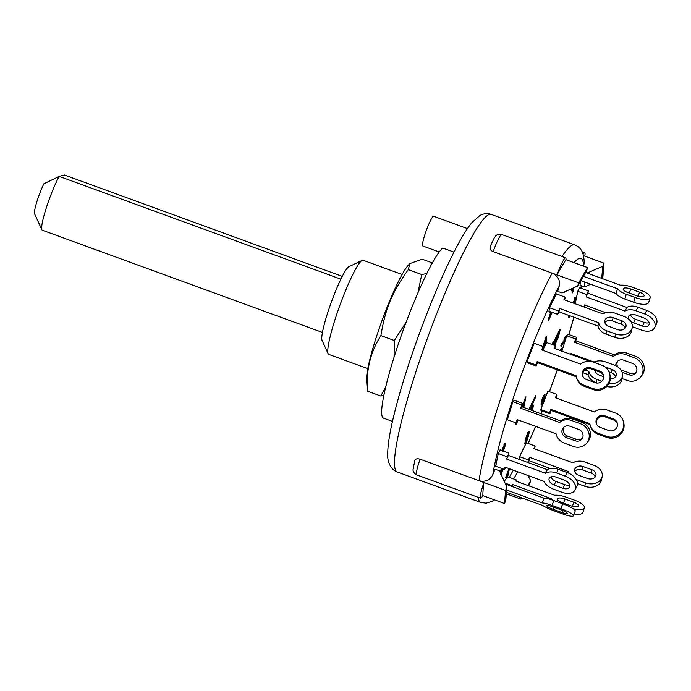 <?xml version="1.0" encoding="UTF-8"?>
<svg xmlns="http://www.w3.org/2000/svg" width="691" height="691" viewBox="0 0 691 691"><rect width="100%" height="100%" fill="white"/><g stroke="black" fill="none" stroke-linecap="round" stroke-linejoin="round"><path stroke-width="1.04" d="M340.896 279.164L59.21 176.369L43.878 183.78A18.985 2.41 110 0 0 36.873 201.686A18.985 2.41 110 0 0 34.55 213.726L41.849 229.749A31.639 4.016 -70 0 1 46.53 207.127A31.639 4.016 -70 0 1 59.21 176.369L64.418 174.987L342.278 276.391M322.421 332.423L42.237 230.172A31.639 4.016 -70 0 1 41.849 229.749M398.517 343.539A79.102 10.054 -70 0 1 409.478 313.498M366.558 380.093A63.736 8.102 -70 0 1 382.054 320.503A63.736 8.102 -70 0 1 408.58 264.947L409.893 263.591L408.277 269.628C391.901 292.69 385.457 308.212 380.905 335.601C370.471 351.944 365.962 370.445 367.353 391.106L366.558 380.093M432.402 262.917L422.106 259.16L409.893 263.591M417.891 293.01L421.717 274.534L426.857 273.532M394.06 357.152L394.345 340.508L406.135 322.17M383.764 395.502L380.801 396.012L385.587 387.271M408.277 269.628L421.717 274.534M380.905 335.601L394.345 340.508M367.353 391.106L380.801 396.012M597.067 383.073L596.169 382.745A12.654 9.631 -168.6 0 1 588.101 374.634L588.784 371.283A12.654 9.631 -168.6 0 0 596.843 379.394L601.87 381.225M595.564 370.531A6.331 4.811 11.4 0 0 595.003 371.127M603.735 376.733L598.993 375.006A6.331 4.811 -168.6 0 1 594.873 370.281M604.945 366.843L612.14 369.469A6.331 4.811 -168.6 0 1 616.191 375.101A6.331 4.811 -168.6 0 1 610.326 378.728M615.448 376.699A6.331 4.811 11.4 0 0 611.457 372.82L609.065 371.948M593.621 362.222A12.654 9.631 -168.6 0 1 605.446 361.859L614.282 365.081A12.654 9.631 -168.6 0 1 622.392 376.353A12.654 9.631 -168.6 0 1 608.987 383.445M622.392 376.353L621.719 379.705A12.654 9.631 -168.6 0 1 606.767 386.502M546.771 342.598L542.755 350.294L546.564 342.52L555.409 345.75L554.156 348.307L589.777 361.307M582.928 372.743L588.101 374.634M584.992 369.901L588.784 371.283M555.409 345.75L554.847 348.558M575.24 303.79L577.762 291.326L586.599 294.556L586.132 296.897L625.053 311.105L626.841 307.452A12.654 8.05 -153.9 0 1 637.862 307.158L646.707 310.38A12.654 8.05 -153.9 0 1 656.45 324.001L654.662 327.655A12.654 8.05 26.1 0 1 641.671 330.134L632.826 326.903A12.654 8.05 26.1 0 1 632.334 326.722M625.053 311.105A12.654 8.05 26.1 0 1 636.074 310.803L644.919 314.034A12.654 8.05 26.1 0 1 654.662 327.655M629.371 319.726A6.331 4.025 26.1 0 1 628.767 316.072A6.331 4.025 26.1 0 1 635.262 314.828L644.107 318.059A6.331 4.025 26.1 0 1 648.979 324.865A6.331 4.025 26.1 0 1 642.483 326.109L633.638 322.878A6.331 4.025 26.1 0 1 630.434 320.944M630.442 314.63A6.331 4.025 -153.9 0 0 635.426 319.225L644.271 322.455A6.331 4.025 -153.9 0 0 649.091 322.662M584.085 307.02L584.508 304.947L605.791 312.712M586.132 296.897L587.92 293.243L626.841 307.452M586.599 294.556L588.395 290.902L587.92 293.243M577.762 291.326L579.55 287.672L588.395 290.902M585.078 305.154L584.154 307.046M584.906 282.144L584.491 286.938L580.069 285.323L580.405 281.418M557.68 291.334L559.209 286.126C560.358 280.304 558.008 275.977 552.152 273.144L578.678 282.826L587.583 267.598L586.694 270.613L577.754 285.979L562.103 292.949L557.68 291.334M414.807 460.543L413.019 469.785C413.037 469.267 412.501 472.635 416.708 474.898A17.405 2.211 -70 0 1 420.085 459.204L479.053 480.72C485.358 482.266 489.954 480.228 492.838 474.587L495.041 469.198L499.463 470.813L506.909 487.146L505.769 500.414L504.49 503.532L505.579 490.403L506.909 487.146M509.207 477.326L513.361 470.191M518.25 420.016L515.97 424.689L515.477 424.507L515.814 422.814M524.763 443.337L525.246 443.51L526.404 439.96L525.851 439.623L528.114 433.05C529.09 431.141 529.505 430.873 529.349 432.246L526.43 442.473C525.557 444.227 525.16 444.572 525.246 443.51L525.29 444.132L524.763 443.337L525.911 439.778L525.359 439.441L527.622 432.877C528.598 430.959 529.012 430.692 528.857 432.074M544.603 395.762L545.441 395.9L543.947 401.583C542.668 404.632 541.891 405.721 541.614 404.84C541.373 403.734 541.899 401.393 543.204 397.809L545.018 394.665L543.264 398.31L542.314 402.758L543.532 398.932L545.441 395.9M541.122 404.658L541.813 405.176L541.122 404.658C540.88 403.553 541.416 401.212 542.711 397.627L544.525 394.483L544.957 394.647M515.996 400.918L516.79 400.72L517.118 401.333M530.308 409.832L531.414 407.249L532.839 405.263L533.331 405.436L532.528 410.644M531.759 410.359L532.295 407.491M552.264 312.358L548.576 320.425L548.084 320.244L548.343 319.199L550.865 311.848M550.744 311.805L550.148 312.928L549.656 312.747L549.984 311.529M551.288 312.963L551.686 312.151M509.673 468.843L507.142 475.287L509.008 472.946L508.438 474.795L506.088 477.74L505.596 477.559L508.973 468.584M507.825 473.646L509.008 472.946M572.122 288.484L571.751 289.451L571.112 288.933M569.954 315.796L568.995 317.679L568.503 317.497L569.116 315.493M561.265 346.182L560.772 346.001L561.317 344.196L564.4 339.92L565.247 336.871L565.739 337.053L565.221 340.689L561.265 346.182L561.809 344.377L564.893 340.093L565.739 337.053M573.444 303.133L575.171 299.514L574.273 298.832L574.679 299.333L574.273 298.832L574.921 297.476L576.294 297.415L573.746 303.245M572.951 302.952L574.662 299.358M565.074 291.619L564.495 292.543L564.098 292.06M574.143 287.188L572.969 289.037L573.254 291.015L572.511 292.88L571.63 290.03L572.347 288.38M501.761 450.489L505.147 443.017L505.613 444.451L503.514 450.636L504.974 445.099M503.514 450.636L503.022 450.454L503.195 449.331L504.49 445.557M542.919 346.485L546.261 336.007L546.754 336.189L546.771 342.114L546.028 343.6L545.553 342.753M500.137 472.281L501.407 468.343M559.857 350.389L561.083 348.644L562.249 348.394L561.576 348.825C562.578 347.711 562.647 348.653 561.783 351.659M553.474 345.042L554.32 340.516L559.719 329.417L560.211 329.59L558.466 337.053L554.64 345.465M541.096 410.644L540.733 409.556L543.066 403.579M544.767 399.217L547.911 391.158L556.756 394.388L557.067 395.468L556.074 398.007M528.891 409.314L535.646 395.537L534.972 398.888L529.712 409.616M522.802 407.094L524.141 400.452L525.937 396.798L523.787 407.448M551.979 344.498L553.543 341.319L552.835 344.809M562.206 350.19L565.152 340.775M565.549 339.506L566.741 335.714L567.95 334.228L576.795 337.458L575.758 340.767L614.679 354.975L613.47 356.461A12.654 11.79 39.2 0 1 625.459 354.509L634.303 357.739A12.654 11.79 39.2 0 1 640.557 377.087A12.654 11.79 39.2 0 1 627.195 380.447L621.952 378.53M548.974 311.157L549.578 307.771L556.376 293.891L565.221 297.121L564.659 299.929M527.363 362.784L527.008 361.687L534.186 343.297L543.031 346.528L543.342 347.599L542.349 350.147M516.125 422.927L507.28 419.696L512.912 401.721L514.121 400.236L522.966 403.466L521.93 406.774L560.85 420.983L559.641 422.469A12.654 11.79 39.2 0 1 571.63 420.517L580.475 423.747A12.654 11.79 39.2 0 1 586.728 443.095A12.654 11.79 39.2 0 1 573.366 446.455L564.521 443.225A12.654 11.79 39.2 0 1 556.082 433.818L517.162 419.618L516.125 422.927L517.835 419.86M495.758 466.278L498.254 453.512L500.042 449.858L508.887 453.089L508.412 455.438L547.341 469.638L545.545 473.292A12.654 8.05 26.1 0 1 556.575 472.998L565.411 476.22A12.654 8.05 26.1 0 1 575.154 489.841A12.654 8.05 26.1 0 1 562.163 492.32L553.318 489.09A12.654 8.05 26.1 0 1 543.921 481.342L505 467.133L504.525 469.483L505.57 467.349M504.197 481.186L507.773 476.799L516.618 480.029L516.237 481.238M519.001 459.299L519.528 456.682L526.335 442.801L535.18 446.023L534.609 448.83M640.557 377.087L641.766 375.602A12.654 11.79 -140.8 0 0 635.513 356.254L626.668 353.023A12.654 11.79 -140.8 0 0 614.679 354.975M615.75 365.703A6.331 5.891 39.2 0 1 617.003 361.868A6.331 5.891 39.2 0 1 623.679 360.184L632.524 363.414A6.331 5.891 39.2 0 1 635.651 373.088A6.331 5.891 39.2 0 1 628.965 374.764L622.081 372.25M617.668 361.177A6.331 5.891 -140.8 0 0 617.65 366.791M620.812 369.84A6.331 5.891 -140.8 0 0 621.339 370.056L630.183 373.278A6.331 5.891 -140.8 0 0 636.195 372.294M614.757 375.239A12.654 11.79 39.2 0 1 612.908 373.529M570.757 354.362L570.991 353.611L594.053 362.024M566.741 335.714L575.586 338.944L574.549 342.252L613.47 356.461M574.549 342.252L575.758 340.767M575.586 338.944L576.795 337.458M571.664 353.852L571.422 354.613M540.733 409.556L549.578 412.777L550.9 409.392L551.211 410.471L549.889 413.857L541.044 410.627L540.759 409.633M556.756 394.388L555.434 397.774L594.355 411.983A12.654 12.369 164 0 1 606.836 409.901L615.681 413.123A12.654 12.369 164 0 1 619.654 433.801A12.654 12.369 164 0 1 606.612 436.358L597.767 433.127A12.654 12.369 164 0 1 589.829 423.6L550.9 409.392M617.357 423.54A6.331 6.184 -16 0 0 613.729 420.016L604.884 416.785A6.331 6.184 -16 0 0 596.402 423.79M604.573 415.706L613.418 418.936A6.331 6.184 164 0 1 615.405 429.275A6.331 6.184 164 0 1 608.883 430.553L600.038 427.323A6.331 6.184 164 0 1 598.052 416.984A6.331 6.184 164 0 1 604.573 415.706L604.884 416.785M590.14 425.008L590.451 426.079A12.654 12.369 -16 0 0 598.078 434.207L606.923 437.438A12.654 12.369 -16 0 0 623.619 422.331L623.317 421.251M551.211 410.471L590.045 424.637M549.889 413.857L549.578 412.777M535.18 446.023L533.918 448.58L572.848 462.789A12.654 9.631 -168.6 0 1 585.208 462.132L594.053 465.363A12.654 9.631 -168.6 0 1 602.155 476.626A12.654 9.631 -168.6 0 1 585.458 482.897L576.614 479.666A12.654 9.631 -168.6 0 1 576.147 479.494M595.21 476.971A6.331 4.811 11.4 0 0 591.228 473.093L582.383 469.871A6.331 4.811 11.4 0 0 574.774 471.409M583.057 466.511L591.902 469.742A6.331 4.811 -168.6 0 1 595.953 475.382A6.331 4.811 -168.6 0 1 587.6 478.509L578.756 475.278A6.331 4.811 -168.6 0 1 574.705 469.647A6.331 4.811 -168.6 0 1 583.057 466.511L582.383 469.871M577.486 483.588L584.776 486.248A12.654 9.631 11.4 0 0 601.481 479.986L602.155 476.626M568.261 472.99L568.546 471.556A12.654 9.631 -168.6 0 0 569.203 473.421M550.269 468.481L528.952 460.707L529.626 457.347L568.546 471.556M519.528 456.682L528.373 459.904L529.626 457.347M528.952 460.707L528.028 462.59M527.846 462.521L528.373 459.904M516.618 480.029L515.771 481.066L554.692 495.274A12.654 4.31 -162.6 0 1 566.361 497.218L575.206 500.439A12.654 4.31 -162.6 0 1 584.37 507.79A12.654 4.31 -162.6 0 1 573.15 508.731M564.901 498.997L573.746 502.227A6.331 2.159 -162.6 0 1 578.332 505.898A6.331 2.159 -162.6 0 1 570.835 505.795L561.99 502.564A6.331 2.159 -162.6 0 1 557.412 498.893A6.331 2.159 -162.6 0 1 564.901 498.997L563.606 503.152M574.074 513.966A12.654 4.31 17.4 0 0 582.884 512.523L584.37 507.79M551.496 499.757L551.781 498.842A12.654 4.31 -162.6 0 0 553.094 500.293M512.256 486.55L512.86 484.633L551.781 498.842M505.095 483.147L512.005 485.678L512.86 484.633M511.789 486.378L512.005 485.678M506.658 490.031L542.124 502.979A12.654 2.159 21.3 0 1 551.971 505.415L560.816 508.636A12.654 2.159 21.3 0 1 573.349 515.832A12.654 2.159 21.3 0 1 562.301 513.81L553.456 510.589A12.654 2.159 21.3 0 1 542.867 505.562L506.468 492.277M561.93 512.523L553.085 509.293A6.331 1.08 21.3 0 1 546.814 505.7A6.331 1.08 21.3 0 1 552.342 506.702L561.187 509.932A6.331 1.08 21.3 0 1 567.449 513.525A6.331 1.08 21.3 0 1 561.93 512.523L562.707 510.528M573.349 515.832L575.232 510.986A12.654 2.159 -158.7 0 0 562.699 503.799L553.854 500.569A12.654 2.159 -158.7 0 0 544.016 498.142L542.124 502.979M505.518 484.089L544.016 498.142M562.975 488.295L554.13 485.065A6.331 4.025 26.1 0 1 549.267 478.258A6.331 4.025 26.1 0 1 555.763 477.023L564.599 480.245A6.331 4.025 26.1 0 1 569.47 487.06A6.331 4.025 26.1 0 1 562.975 488.295L564.772 484.641A6.331 4.025 -153.9 0 0 569.591 484.849M550.934 476.816A6.331 4.025 -153.9 0 0 555.927 481.411L564.772 484.641M575.154 489.841L576.942 486.188A12.654 8.05 -153.9 0 0 567.207 472.566L558.363 469.344A12.654 8.05 -153.9 0 0 547.341 469.638M545.545 473.292L506.624 459.083L508.412 455.438M506.624 459.083L508.887 453.089M498.254 453.512L507.099 456.742M504.525 469.483L495.68 466.252L498.194 453.806M575.137 440.772L566.292 437.55A6.331 5.891 39.2 0 1 563.174 427.867A6.331 5.891 39.2 0 1 569.85 426.192L578.695 429.422A6.331 5.891 39.2 0 1 581.822 439.096A6.331 5.891 39.2 0 1 575.137 440.772L576.354 439.286A6.331 5.891 -140.8 0 0 582.366 438.301M563.839 427.176A6.331 5.891 -140.8 0 0 567.51 436.064L576.354 439.286M586.728 443.095L587.937 441.609A12.654 11.79 -140.8 0 0 581.684 422.253L572.839 419.031A12.654 11.79 -140.8 0 0 560.85 420.983M559.641 422.469L520.72 408.26L521.93 406.774M520.72 408.26L521.757 404.952L522.966 403.466M512.912 401.721L521.757 404.952M576.406 377.139L576.717 378.219A12.654 12.369 -16 0 0 584.353 386.347L593.198 389.577A12.654 12.369 -16 0 0 609.894 374.47L609.583 373.39A12.654 12.369 164 0 1 592.887 388.497L584.042 385.267A12.654 12.369 164 0 1 576.095 375.731L537.175 361.531L537.486 362.611L576.311 376.776M595.15 382.693L586.305 379.463A6.331 6.184 164 0 1 584.318 369.124A6.331 6.184 164 0 1 590.84 367.845L599.684 371.076A6.331 6.184 164 0 1 601.671 381.406A6.331 6.184 164 0 1 595.15 382.693M603.632 375.679A6.331 6.184 -16 0 0 599.995 372.147L591.15 368.925A6.331 6.184 -16 0 0 582.668 375.93M543.031 346.528L541.709 349.914L580.63 364.114A12.654 12.369 164 0 1 593.111 362.041L601.956 365.263A12.654 12.369 164 0 1 609.583 373.39M537.486 362.611L536.156 365.997L535.853 364.917L537.175 361.531M527.026 361.773L527.319 362.766L536.156 365.997M527.008 361.687L535.853 364.917M548.896 311.131L557.741 314.353L558.993 311.796L597.922 326.005L598.596 322.654A12.654 9.631 -168.6 0 0 606.655 330.764L615.5 333.986A12.654 9.631 -168.6 0 0 632.205 327.724A12.654 9.631 -168.6 0 0 624.103 316.452L615.258 313.23A12.654 9.631 -168.6 0 0 602.889 313.887L563.968 299.678L565.221 297.121M597.922 326.005A12.654 9.631 11.4 0 0 605.981 334.116L614.826 337.346A12.654 9.631 11.4 0 0 631.531 331.075L632.205 327.724M617.65 329.607L608.806 326.377A6.331 4.811 -168.6 0 1 604.755 320.745A6.331 4.811 -168.6 0 1 613.107 317.61L621.952 320.84A6.331 4.811 -168.6 0 1 626.003 326.472A6.331 4.811 -168.6 0 1 617.65 329.607M625.26 328.07A6.331 4.811 11.4 0 0 621.269 324.191L612.425 320.961A6.331 4.811 11.4 0 0 604.824 322.498M558.993 311.796L559.675 308.445L598.596 322.654M557.741 314.353L559.675 308.445M549.578 307.771L558.423 311.002M580.846 280.667L616.07 293.52L617.555 288.786A12.654 4.31 -162.6 0 0 626.314 294.297L635.159 297.527A12.654 4.31 -162.6 0 0 650.145 297.743A12.654 4.31 -162.6 0 0 640.98 290.393L632.135 287.162A12.654 4.31 -162.6 0 0 620.466 285.219L585.597 272.496M616.07 293.52A12.654 4.31 17.4 0 0 624.828 299.03L633.673 302.261A12.654 4.31 17.4 0 0 648.659 302.477L650.145 297.743M636.61 295.748L627.765 292.518A6.331 2.159 -162.6 0 1 623.187 288.838A6.331 2.159 -162.6 0 1 630.676 288.95L639.52 292.181A6.331 2.159 -162.6 0 1 644.107 295.852A6.331 2.159 -162.6 0 1 636.61 295.748M583.377 276.314L617.555 288.786M517.939 419.895L517.611 420.56M515.97 424.689L516.384 422.607M528.183 433.62L528.624 433.784L527.285 437.74L526.559 438.12L527.915 434.147L528.624 433.784L527.915 434.147M526.076 437.939L527.285 437.74L526.559 438.12M526.792 437.558L528.131 433.603M527.423 438.206L526.62 441.419L525.972 441.964L527.069 438.871M526.162 441.247L526.62 441.419L525.972 441.964M526.24 440.988L526.957 439.105M526.404 439.96L525.359 439.441M527.622 432.877L528.114 433.05M528.814 431.201L529.349 432.246M527.907 436.772L528.434 436.816M541.986 403.276L543.247 401.29L543.739 401.471L542.478 403.458L544.698 397.766L543.739 401.471M543.247 401.29L544.206 397.584M542.711 397.627L543.204 397.809M544.499 394.466L545.018 394.665M531.414 407.249L531.906 407.431L533.331 405.436M532.251 410.54L532.666 407.224L531.034 410.1M530.8 410.013L531.906 407.431M548.576 320.425L551.358 312.021M548.343 319.199L548.835 319.38M550.148 313.826L550.641 313.999M550.148 312.928L550.477 311.701M551.591 312.116L549.751 317.264L552.178 312.323M506.088 477.74L509.457 468.766M506.062 476.064L506.546 476.246M571.751 289.451L571.785 288.639M571.094 288.976L571.587 289.158M568.995 317.679L569.609 315.675M568.814 316.081L569.306 316.262M564.78 337.519L565.273 337.7M564.4 339.92L564.893 340.093M561.317 344.196L561.809 344.377M575.171 299.514L574.765 299.013L575.413 297.657L576.294 297.415L574.921 297.476M564.495 292.543L564.737 291.775M571.63 290.03L572.122 290.211L573.098 288.052M572.511 292.88L572.122 290.211M504.516 445.574L504.983 445.738C505.112 444.736 504.819 444.935 504.11 446.334L502.694 451.473M502.253 450.662L505.441 443.277L504.957 443.095M503.825 444.961L504.318 445.134M503.195 449.331L503.687 449.513M546.089 340.974L544.266 344.671L546.158 338.072L546.089 340.974L545.622 339.955M545.069 341.872L545.605 340.793M546.028 343.6L546.071 341.7L542.66 350.259M542.383 350.164L542.53 349.681M543.238 347.253L546.754 336.189M545.57 337.407L546.063 337.588M501.139 471.72L501.925 470.01L502.417 470.182L501.053 472.54L502.141 468.61M501.925 470.01L502.392 468.705M502.884 468.887L502.417 470.182M500.923 474.009L501.346 472.946L500.362 474.112M500.483 473.05L501.891 468.524M503.083 468.956L501.079 474.346M560.902 350.769L561.792 350.354L561.688 351.054M561.196 350.873L561.291 350.372M560.349 350.57L561.576 348.825L561.083 348.644M554.769 342.788L555.184 340.706L559.33 332.172L556.22 341.803L554.683 344.394L554.769 342.788M554.191 344.213L558.449 333.995M558.44 334.047L558.924 334.228M557.991 335.947L558.483 336.128M555.728 341.622L556.22 341.803M553.966 345.224L554.813 340.698L560.211 329.59M553.629 344.023L554.122 344.204M554.32 340.516L554.813 340.698M534.972 398.888L534.152 398.586M420.085 459.204C416.975 458.271 415.179 458.893 414.695 461.078M565.964 259.704A137.103 17.422 110 0 0 557.058 274.932L493.184 251.628C490.247 250.496 489.366 248.51 490.55 245.676L494.341 237.747C496.017 236.236 495.188 234.068 501.77 234.534L565.644 257.847A17.405 2.211 -70 0 1 565.964 259.704L587.583 267.598M552.152 273.144A137.103 17.422 110 0 0 479.053 480.72L505.579 490.403M527.984 485.523L530.766 480.737L527.82 475.468M517.784 471.798L513.629 478.932M521.688 497.84L520.945 499.118L521.351 497.71M530.766 480.737L528.727 485.799M506.339 493.789L520.945 499.118M601.714 278.378L602.759 266.303L587.091 273.04M584.491 286.938L590.701 284.26M602.759 266.303L604.029 263.176L602.941 276.314L602.042 278.499M583.489 255.679L604.029 263.176M583.619 266.147L584.215 262.727M577.754 285.979L578.678 282.826M479.053 480.72L483.959 482.508A137.103 17.422 110 0 0 482.871 495.646L504.49 503.532M557.058 274.932A17.405 2.211 -70 0 1 565.644 257.847M583.083 254.202A17.405 2.211 -70 0 1 584.707 252.725A17.405 2.211 -70 0 1 584.811 256.162M482.871 495.646A17.405 2.211 -70 0 1 480.582 498.202A17.405 2.211 -70 0 1 483.959 482.508M467.436 228.591L433.637 216.257A15.824 2.013 110 0 0 428.627 224.618A15.824 2.013 110 0 0 423.117 240.839A15.824 2.013 110 0 0 422.788 245.979L439.251 251.99M453.952 252.094L442.767 248.009A91.229 11.592 110 0 0 400.383 338.124A91.229 11.592 110 0 0 383.445 418.124L392.462 421.415M367.785 368.623L328.752 354.388A50.098 6.366 -70 0 1 328.13 353.714A50.098 6.366 -70 0 1 339.955 305.146A50.098 6.366 -70 0 1 362.196 260.369A50.098 6.366 -70 0 1 363.103 260.265L402.127 274.508M362.196 260.369L348.946 266.674A39.551 5.027 110 0 0 331.386 302.019A39.551 5.027 110 0 0 322.049 340.361L328.13 353.714M596.169 382.745L596.843 379.394M611.457 372.82L612.14 369.469M636.074 310.803L637.862 307.158M633.638 322.878L635.426 319.225M642.483 326.109L644.271 322.455M644.919 314.034L646.707 310.38M574.014 262.64A126.557 16.083 -70 0 1 583.489 266.104M492.838 474.587A126.557 16.083 -70 0 1 559.209 286.126M581.278 285.763A126.557 16.083 -70 0 1 580.82 288.138M573.832 317.212A126.557 16.083 -70 0 1 568.823 334.548M557.283 369.832A126.557 16.083 -70 0 1 549.362 391.685M541.891 410.938A126.557 16.083 -70 0 1 540.794 413.659M535.551 426.33A126.557 16.083 -70 0 1 528.062 443.432M625.459 354.509L626.668 353.023M628.965 374.764L630.183 373.278M634.303 357.739L635.513 356.254M613.418 418.936L613.729 420.016M606.612 436.358L606.923 437.438M597.767 433.127L598.078 434.207M591.902 469.742L591.228 473.093M585.458 482.897L584.776 486.248M576.614 479.666L576.519 480.141M573.746 502.227L572.468 506.304M553.871 507.263L553.085 509.293M562.699 503.799L560.816 508.636M553.854 500.569L551.971 505.415M555.927 481.411L554.13 485.065M567.207 472.566L565.411 476.22M558.363 469.344L556.575 472.998M567.51 436.064L566.292 437.55M581.684 422.253L580.475 423.747M572.839 419.031L571.63 420.517M584.353 386.347L584.042 385.267M591.15 368.925L590.84 367.845M599.995 372.147L599.684 371.076M593.198 389.577L592.887 388.497M605.981 334.116L606.655 330.764M612.425 320.961L613.107 317.61M621.269 324.191L621.952 320.84M614.826 337.346L615.5 333.986M624.828 299.03L626.314 294.297M629.38 293.105L630.676 288.95M638.242 296.258L639.52 292.181M633.673 302.261L635.159 297.527M543.091 398.776L543.532 398.932M532.087 408.968L532.58 409.141M572.148 288.812L572.64 288.985M493.184 251.628A17.405 2.211 -70 0 1 501.77 234.534M584.215 262.744C583.895 250.781 579.827 247.015 574.731 244.882A137.103 17.422 110 0 0 561.973 256.508M478.181 497.33A137.103 17.422 110 0 0 480.729 502.469L397.195 471.979A137.103 17.422 -70 0 1 412.268 383.151A137.103 17.422 -70 0 1 468.619 242.662A137.103 17.422 -70 0 1 491.206 214.391L574.731 244.882M525.894 440.487L525.402 440.305M528.399 436.246L527.907 436.064M575.085 299.514L574.592 299.333M494.376 499.843L491.897 501.441L486.118 503.195L480.729 502.469M582.15 251.792L584.707 252.725M416.708 474.898L480.582 498.202M397.195 471.979C389.154 468.939 387.176 458.85 387.711 453.598C387.815 444.693 389.767 432.359 393.594 416.578C399.329 392.894 407.655 365.971 418.547 335.809C431.892 299.298 444.857 269.162 457.451 245.4C462.754 235.467 467.6 227.831 471.979 222.502L480.038 215.419C483.821 213.459 487.544 213.122 491.206 214.391M581.485 285.841L581.019 288.207M573.945 317.255L568.918 334.582M557.361 369.866L549.44 391.719M541.977 410.972L540.88 413.693M535.646 426.364L528.166 443.467"/></g></svg>
